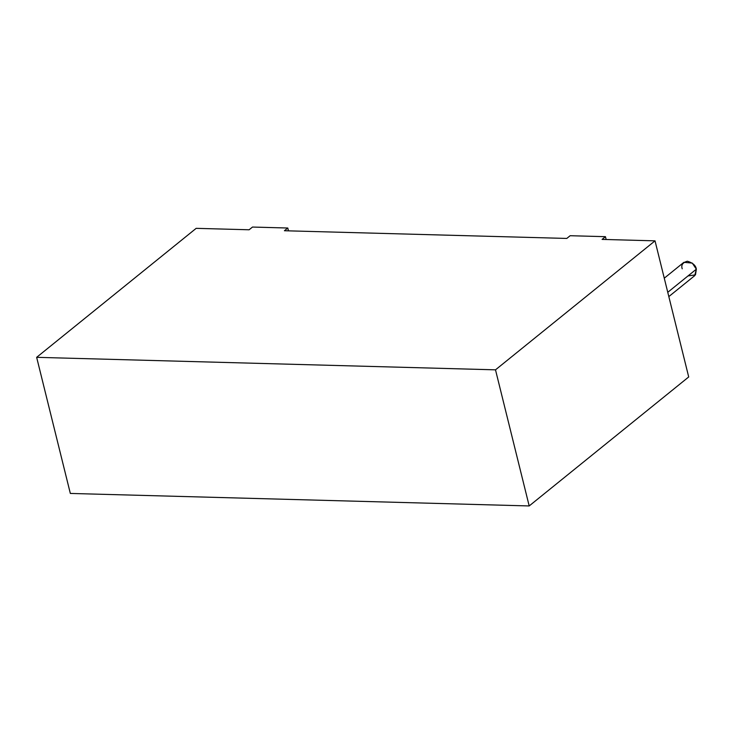 <?xml version="1.0" encoding="UTF-8"?>
<svg xmlns="http://www.w3.org/2000/svg" width="733" height="733" viewBox="0 0 733 733"><rect width="100%" height="100%" fill="white"/><g stroke="black" fill="none" stroke-linecap="round" stroke-linejoin="round"><path stroke-width="1.1" d="M668.826 296.59L694.692 275.672L696.35 269.185L692.254 263.083L683.889 262.313L664.272 278.183M682.231 268.8C680.92 265.117 682.634 262.588 687.362 261.214C692.85 262.863 695.837 265.52 696.35 269.185L667.763 292.302L696.35 269.185L695.47 274.875L688.003 275.938M570.155 235.714L605.449 236.677L606.154 239.508L605.449 236.677L570.155 235.714L566.783 238.436L284.413 230.739L287.785 228.018L252.491 227.056L249.119 229.777L196.178 228.339L36.65 357.328L495.499 369.835L529.189 505.944L688.708 376.954L655.027 240.845L495.499 369.835L655.027 240.845L602.086 239.398L605.449 236.677L602.086 239.398L655.027 240.845L688.708 376.954L529.189 505.944L70.331 493.437L36.65 357.328L196.178 228.339L249.119 229.777L252.491 227.056L287.785 228.018L288.49 230.849L287.785 228.018L284.413 230.739L566.783 238.436L570.155 235.714M495.499 369.835L36.65 357.328L70.331 493.437L529.189 505.944L495.499 369.835"/></g></svg>
